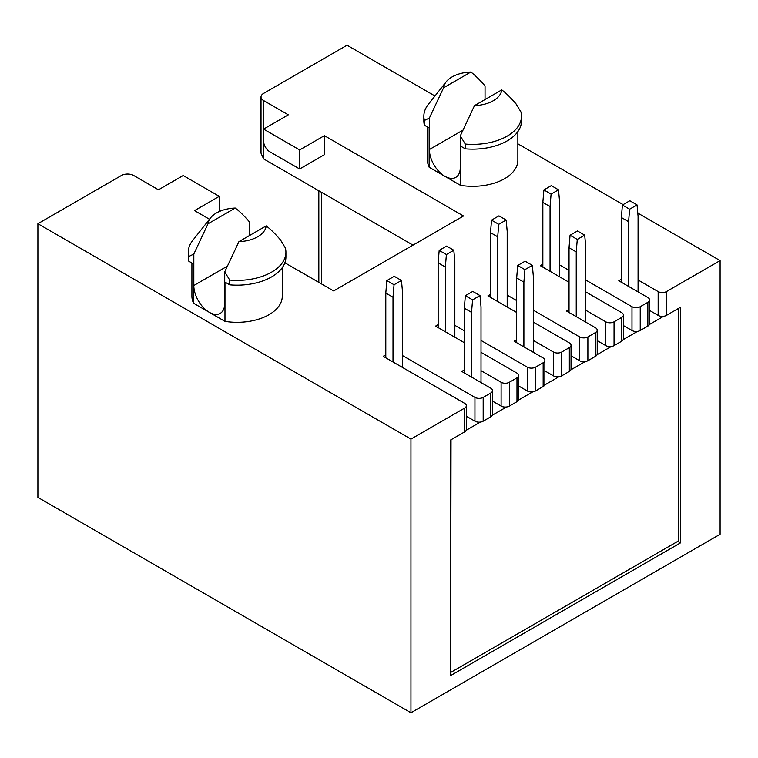 <?xml version="1.0" encoding="UTF-8"?>
<svg xmlns="http://www.w3.org/2000/svg" width="758" height="758" viewBox="0 0 758 758"><rect width="100%" height="100%" fill="white"/><g stroke="black" fill="none" stroke-linecap="round" stroke-linejoin="round"><path stroke-width="1.14" d="M410.95 712.776L410.95 439.09L37.9 223.714L37.9 497.4L410.95 712.776L720.1 534.286L720.1 260.6L637.781 213.074M623.123 204.613L517.856 143.831M434.978 95.991L347.05 45.224L263.585 93.414A8.745 5.05 0 0 0 261.017 96.986A8.745 5.05 0 0 0 263.585 100.558L288.315 114.837L263.585 129.116L263.585 141.016A8.745 5.05 -120 0 0 269.763 151.723L299.647 168.977L299.647 149.942L263.585 129.116M209.483 219.252L194.541 210.62L219.27 196.341L183.199 175.524L158.469 189.803L133.74 175.524A8.745 5.05 0 0 0 121.375 175.524L37.9 223.714M284.875 262.78L333.662 290.939L463.498 215.983L324.386 135.663L299.647 149.942M638.075 279.996L658.162 291.603A5.827 3.364 0 0 0 666.415 291.603L720.1 260.6M621.38 279.285L618.803 280.773L647.863 297.543A5.827 3.364 0 0 1 649.568 299.931A5.827 3.364 0 0 1 647.863 302.309L640.235 306.706L640.235 330.507A5.827 3.364 180 0 1 631.992 330.507L623.389 325.542M585.726 279.996L631.992 306.706A5.827 3.364 0 0 0 640.235 306.706M569.031 270.36L559.546 264.883M542.851 264.172L540.274 265.66L569.031 282.26M623.389 315.044L623.389 338.835A5.827 3.364 180 0 1 621.683 341.214L621.683 317.422A5.827 3.364 0 0 0 623.389 315.044A5.827 3.364 0 0 0 621.683 312.656L585.726 291.896M621.683 317.422L614.056 321.818L614.056 345.62A5.827 3.364 180 0 1 605.813 345.62L597.219 340.655M585.726 310.221L605.813 321.818A5.827 3.364 0 0 0 614.056 321.818M569.031 309.51L566.453 310.998L595.513 327.769A5.827 3.364 0 0 1 597.219 330.156A5.827 3.364 0 0 1 595.513 332.535L587.886 336.931L587.886 360.732A5.827 3.364 180 0 1 579.643 360.732L571.039 355.767M533.367 310.221L579.643 336.931A5.827 3.364 0 0 0 587.886 336.931M516.681 300.585L507.197 295.108M490.502 294.398L487.925 295.885L516.681 312.486M571.039 345.26L571.039 369.061A5.827 3.364 180 0 1 569.334 371.439L569.334 347.647A5.827 3.364 0 0 0 571.039 345.26A5.827 3.364 0 0 0 569.334 342.881L533.367 322.122M569.334 347.647L561.706 352.044L561.706 375.845A5.827 3.364 180 0 1 553.463 375.845L544.869 370.88M533.367 340.446L553.463 352.044A5.827 3.364 0 0 0 561.706 352.044M516.681 339.726L514.104 341.214L543.164 357.994A5.827 3.364 0 0 1 544.869 360.372A5.827 3.364 0 0 1 543.164 362.76L535.536 367.156L535.536 390.957A5.827 3.364 180 0 1 527.293 390.957L518.69 385.993M481.017 340.446L527.293 367.156A5.827 3.364 0 0 0 535.536 367.156M464.322 330.81L454.847 325.334M438.152 324.623L435.575 326.111L464.322 342.701M518.69 375.485L518.69 399.286A5.827 3.364 180 0 1 516.984 401.664L516.984 377.863A5.827 3.364 0 0 0 518.69 375.485A5.827 3.364 0 0 0 516.984 373.107L481.017 352.347M516.984 377.863L509.357 382.269L509.357 406.07A5.827 3.364 180 0 1 501.114 406.07L492.52 401.105M481.017 370.671L501.114 382.269A5.827 3.364 0 0 0 509.357 382.269M464.322 369.951L461.755 371.439L490.814 388.219A5.827 3.364 0 0 1 492.52 390.597A5.827 3.364 0 0 1 490.814 392.976L483.187 397.381L483.187 421.183A5.827 3.364 180 0 1 474.944 421.183L466.341 416.218M402.498 355.559L474.944 397.381A5.827 3.364 0 0 0 483.187 397.381M385.803 354.839L383.226 356.326L464.635 403.332A5.827 3.364 0 0 1 466.341 405.71A5.827 3.364 0 0 1 464.635 408.088L410.95 439.09M282.279 267.659L282.279 296.236A45.177 26.085 180 0 1 224.974 321.364L193.574 303.238A45.177 26.085 180 0 1 191.916 296.236L191.916 263.017M462.787 130.243L429.388 149.525L429.388 118.049L424.414 120.465L424.414 125.231L429.151 127.96L429.151 167.234A45.177 26.085 180 0 1 427.493 160.232L427.493 127.003M429.151 167.234L460.542 185.359A45.177 26.085 180 0 0 517.856 160.232L517.856 131.646M263.585 100.558L263.585 158.867L413.006 245.128M263.585 158.867L261.017 153.201L261.017 96.986M324.386 135.663L324.386 154.698L299.647 168.977M219.27 196.341L219.27 211.529M466.341 405.71L466.341 429.511A5.827 3.364 180 0 1 464.635 431.889L450.622 439.981L450.622 675.586L680.428 542.918L680.428 307.303L666.415 315.394A5.827 3.364 180 0 1 658.162 315.394L649.568 310.429M649.568 299.931L649.568 323.723A5.827 3.364 180 0 1 647.863 326.111L640.235 330.507M492.52 390.597L492.52 414.399A5.827 3.364 180 0 1 490.814 416.777L483.187 421.183M516.984 401.664L509.357 406.07M544.869 360.372L544.869 384.173A5.827 3.364 180 0 1 543.164 386.552L535.536 390.957M569.334 371.439L561.706 375.845M597.219 330.156L597.219 353.948A5.827 3.364 180 0 1 595.513 356.326L587.886 360.732M621.683 341.214L614.056 345.62M677.747 541.364L680.428 542.918M193.574 303.238L193.574 263.974L188.837 261.235L188.837 256.479L193.821 254.053L193.821 285.529A21.859 12.621 -120 0 0 209.274 312.305A21.859 12.621 -120 0 0 220.208 313.386A21.859 12.621 -120 0 0 224.728 303.38L224.728 271.904L229.712 280.072L229.712 284.837L224.974 282.099L224.974 321.364M208.005 223.79L235.274 208.052A29.145 16.828 0 0 0 210.582 217.859A29.145 16.828 0 0 0 208.005 223.79L193.821 254.053M249.467 235.548L249.467 221.923C244.284 215.897 239.556 211.274 235.274 208.052M224.728 271.904L238.922 241.641L266.191 225.893C270.445 229.096 275.173 233.72 280.384 239.774L285.359 247.942A48.825 28.188 180 0 1 285.918 252.215A48.825 28.188 180 0 1 229.712 280.072M238.922 241.641A29.145 16.828 0 0 0 266.191 225.893M188.837 256.479A48.825 28.188 180 0 1 188.278 252.215A48.825 28.188 180 0 1 192.684 240.513L210.582 217.859M188.837 261.235A48.825 28.188 180 0 1 188.278 256.971L188.278 252.215M285.918 252.215L285.918 256.971A48.825 28.188 180 0 1 229.712 284.837M429.388 118.049L443.582 87.776L470.851 72.038C475.105 75.241 479.833 79.865 485.044 85.919L485.044 99.544M501.768 89.889L474.499 105.627A29.145 16.828 0 0 0 501.768 89.889C506.05 93.12 510.778 97.744 515.952 103.77L520.935 111.938A48.825 28.188 180 0 1 521.495 116.201A48.825 28.188 180 0 1 465.289 144.067L460.305 135.89L460.305 167.366A21.859 12.621 -120 0 1 455.776 177.381A21.859 12.621 -120 0 1 444.851 176.292A21.859 12.621 -120 0 1 429.388 149.525M474.499 105.627L460.305 135.89M424.414 120.465A48.825 28.188 180 0 1 423.855 116.201A48.825 28.188 180 0 1 428.251 104.5L446.159 81.855A29.145 16.828 0 0 0 443.582 87.776M470.851 72.038A29.145 16.828 0 0 0 446.159 81.855M465.289 144.067L465.289 148.824L460.542 146.086L460.542 185.359M424.414 125.231A48.825 28.188 180 0 1 423.855 120.967L423.855 116.201M521.495 116.201L521.495 120.967A48.825 28.188 180 0 1 465.289 148.824M451.029 439.744L450.622 672.024M451.029 672.261L678.78 540.776L678.78 308.26M466.189 430.279L480.392 422.073M492.368 415.166L506.571 406.97M518.538 400.053L532.741 391.858M544.718 384.941L558.921 376.745M570.888 369.828L585.091 361.632M597.067 354.716L611.27 346.52M623.237 339.603L637.45 331.407M649.416 324.5L663.62 316.294M464.322 372.927L464.322 308.193L471.542 312.362L471.542 377.096M464.322 308.193L465.355 295.705L472.575 299.865L471.542 312.362M481.017 382.572L481.017 306.886L479.994 295.582L472.575 299.865M465.355 295.705L472.774 291.423L479.994 295.582M438.152 327.589L438.152 262.865L445.363 267.024L445.363 331.758M438.152 262.865L439.185 250.367L446.396 254.527L445.363 267.024M454.847 337.234L454.847 261.548L453.815 250.244L446.396 254.527M439.185 250.367L446.604 246.085L453.815 250.244M516.681 342.701L516.681 277.968L523.892 282.137L523.892 346.87M516.681 277.968L517.705 265.48L524.924 269.64L523.892 282.137M533.367 352.347L533.367 276.661L532.343 265.357L524.924 269.64M517.705 265.48L525.123 261.197L532.343 265.357M490.502 297.373L490.502 232.64L497.712 236.799L497.712 301.532M490.502 232.64L491.535 220.142L498.745 224.311L497.712 236.799M507.197 307.009L507.197 231.332L506.164 220.019L498.745 224.311M491.535 220.142L498.954 215.859L506.164 220.019M569.031 312.486L569.031 247.752L576.241 251.912L576.241 316.645M569.031 247.752L570.054 235.255L577.274 239.414L576.241 251.912M585.726 322.122L585.726 246.435L584.693 235.132L577.274 239.414M570.054 235.255L577.473 230.972L584.693 235.132M542.851 267.148L542.851 202.414L550.062 206.574L550.062 271.307M542.851 202.414L543.884 189.917L551.094 194.086L550.062 206.574M559.546 276.784L559.546 201.107L558.513 189.803L551.094 194.086M543.884 189.917L551.303 185.634L558.513 189.803M621.38 282.26L621.38 217.527L628.59 221.687L628.59 286.42M621.38 217.527L622.403 205.03L629.623 209.199L628.59 221.687M638.075 291.896L638.075 216.219L637.042 204.916L629.623 209.199M622.403 205.03L629.832 200.747L637.042 204.916M385.803 357.814L385.803 293.081L393.014 297.25L393.014 361.983M385.803 293.081L386.836 280.593L394.046 284.752L393.014 297.25M402.498 367.459L402.498 291.773L401.465 280.469L394.046 284.752M401.465 280.469L394.255 276.31L386.836 280.593M321.392 283.862L321.392 192.238M631.992 306.706L631.992 330.507M647.863 326.111L647.863 302.309M595.513 356.326L595.513 332.535M543.164 386.552L543.164 362.76M490.814 416.777L490.814 392.976M464.635 431.889L464.635 408.088M666.415 291.603L666.415 315.394M658.162 291.603L658.162 315.394M605.813 321.818L605.813 345.62M579.643 336.931L579.643 360.732M553.463 352.044L553.463 375.845M527.293 367.156L527.293 390.957M501.114 382.269L501.114 406.07M474.944 397.381L474.944 421.183M193.821 285.529L227.211 266.248M318.834 282.383L318.834 190.76"/></g></svg>
